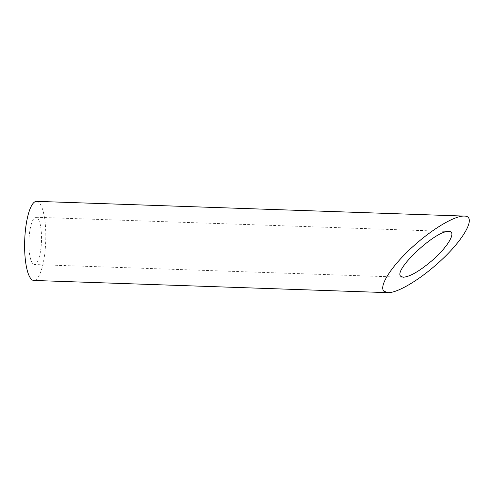 <?xml version="1.0" encoding="UTF-8"?>
<svg xmlns="http://www.w3.org/2000/svg" width="494" height="494" viewBox="0 0 494 494"><rect width="100%" height="100%" fill="white"/><g stroke="black" fill="none" stroke-linecap="round" stroke-linejoin="round"><path stroke-width="0.37" stroke-dasharray="2.47 1.85" d="M41.045 247.309A23.644 6.28 -88 0 1 34.389 264.537A23.644 6.28 -88 0 1 28.93 240.683A23.644 6.28 -88 0 1 36.019 217.267A23.644 6.28 -88 0 1 41.045 247.309M36.568 201.348A39.576 10.51 -88 0 1 44.985 251.619A39.576 10.51 -88 0 1 33.839 280.456M448.805 231.488L36.019 217.267M403.203 277.239L34.389 264.537"/><path stroke-width="0.74" d="M400.788 276.331L403.203 277.239C409.853 276.757 419.4 271.262 431.842 260.77C447.959 246.957 457.018 231.322 448.805 231.488C436.227 229.821 392.903 270.28 400.788 276.331M387.839 292.652L33.839 280.456A39.576 10.51 -88 0 1 24.7 240.541A39.576 10.51 -88 0 1 36.568 201.348L464.162 216.082C454.264 215.65 430.441 230.148 410.73 248.606C390.945 267.032 378.941 285.989 383.801 291.127L387.839 292.652C396.645 293.17 417.276 281.308 435.782 265.087C462.748 241.961 477.908 215.792 464.162 216.082"/></g></svg>
